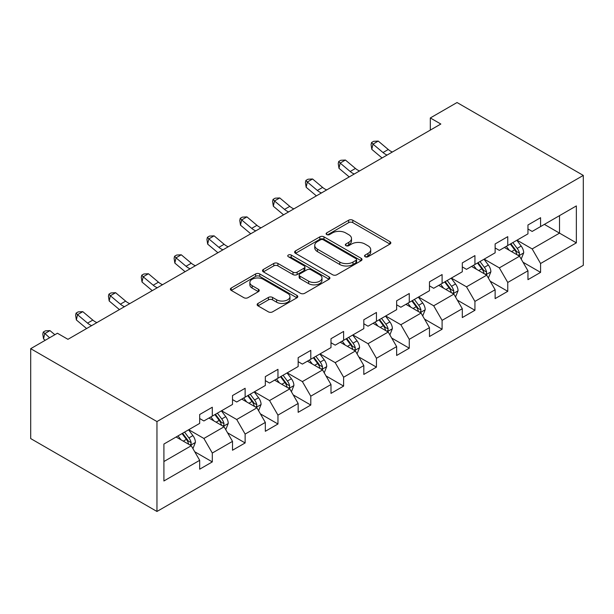 <?xml version="1.0" encoding="UTF-8"?>
<svg xmlns="http://www.w3.org/2000/svg" width="614" height="614" viewBox="0 0 614 614"><rect width="100%" height="100%" fill="white"/><g stroke="black" fill="none" stroke-linecap="round" stroke-linejoin="round"><path stroke-width="0.92" d="M365.138 256.736A2.042 1.182 0 0 0 368.032 256.736L389.974 244.065A2.924 1.689 0 0 0 390.834 242.875A2.924 1.689 0 0 0 389.974 241.678L352.797 220.219A2.924 1.689 0 0 0 348.668 220.219L326.717 232.883A2.042 1.182 0 0 0 326.118 233.719A2.042 1.182 0 0 0 326.717 234.556A2.042 1.182 0 0 0 329.611 234.556L332.45 232.913A9.348 5.396 0 0 1 345.674 232.913L348.767 234.702A9.348 5.396 0 0 1 351.507 238.524A9.348 5.396 0 0 1 348.767 242.338L345.928 243.973A2.042 1.182 0 0 0 345.329 244.809A2.042 1.182 0 0 0 345.928 245.646A2.042 1.182 0 0 0 348.821 245.646L351.661 244.004A9.348 5.396 0 0 1 364.877 244.004L367.978 245.792A9.348 5.396 0 0 1 370.718 249.614A9.348 5.396 0 0 1 367.978 253.428L365.138 255.063A2.042 1.182 0 0 0 364.539 255.9A2.042 1.182 0 0 0 365.138 256.736L365.138 255.063M257.987 303.454A2.924 1.689 0 0 0 257.136 304.644A2.924 1.689 0 0 0 257.987 305.841L268.418 311.858A2.924 1.689 0 0 0 272.547 311.858L296.923 297.79A2.924 1.689 0 0 0 297.782 296.6A2.924 1.689 0 0 0 296.923 295.403L259.745 273.936A2.924 1.689 0 0 0 255.616 273.936L231.24 288.012A2.924 1.689 0 0 0 230.38 289.202A2.924 1.689 0 0 0 231.24 290.399L243.842 297.667A2.924 1.689 0 0 0 247.972 297.667L258.402 291.65A2.924 1.689 0 0 0 259.254 290.453A2.924 1.689 0 0 0 258.402 289.263L252.154 285.656A7.813 4.513 0 0 1 249.867 282.463A7.813 4.513 0 0 1 254.687 278.296A7.813 4.513 0 0 1 263.206 279.278L287.682 293.408A7.813 4.513 0 0 1 289.969 296.6A7.813 4.513 0 0 1 285.149 300.768A7.813 4.513 0 0 1 276.63 299.786L272.547 297.429A2.924 1.689 0 0 0 268.418 297.429L257.987 303.454L257.987 305.841M583.3 175.42L457.039 102.53L430.314 117.957L440.837 124.028L67.947 339.319L57.424 333.241L30.7 348.675L156.961 421.565L583.3 175.42L583.3 265.325L156.961 511.47L156.961 421.565M332.658 274.773A2.924 1.689 0 0 0 336.787 274.773L361.162 260.704A2.924 1.689 0 0 0 362.022 259.507A2.924 1.689 0 0 0 361.162 258.317L323.985 236.851A2.924 1.689 0 0 0 319.848 236.851L295.48 250.926A2.924 1.689 0 0 0 294.62 252.116A2.924 1.689 0 0 0 295.48 253.306L332.658 274.773M289.171 257.182A2.042 1.182 0 0 1 291.243 257.466L291.243 255.04L329.043 276.86A2.924 1.689 0 0 1 329.902 278.05A2.924 1.689 0 0 1 329.043 279.247L304.667 293.315A2.924 1.689 0 0 1 300.538 293.315L263.36 271.849L263.36 269.469A2.924 1.689 0 0 0 262.5 270.659A2.924 1.689 0 0 0 263.36 271.849M263.36 269.469L273.79 263.444A2.924 1.689 0 0 1 277.919 263.444L293.001 272.148A2.924 1.689 0 0 0 297.13 272.148L304.053 268.157A2.924 1.689 0 0 0 304.905 266.96A2.924 1.689 0 0 0 304.053 265.77L288.35 256.706A2.042 1.182 0 0 1 287.751 255.869A2.042 1.182 0 0 1 289.017 254.779A2.042 1.182 0 0 1 291.243 255.04M194.73 451.758L212.306 461.905L212.306 453.032L232.506 441.374L232.506 450.239L245.132 442.947L245.132 434.083L265.332 422.417L265.332 431.289L277.958 423.998L277.958 415.125L298.158 403.467L298.158 412.332L310.791 405.048L310.791 396.176L330.992 384.51L330.992 393.382L343.617 386.091L343.617 377.226L363.818 365.56L363.818 374.433L376.443 367.141L376.443 358.269L396.644 346.611L396.644 355.475L409.269 348.184L409.269 339.319L429.47 327.653L429.47 336.526L442.095 329.234L442.095 320.362L462.304 308.704L462.304 317.568L474.929 310.277L474.929 301.413L495.13 289.747L495.13 298.619L507.755 291.328L507.755 282.455L527.956 270.797L527.956 279.662L540.581 272.378L540.581 263.506L576.354 242.852L576.354 205.92L559.523 215.637L559.523 233.136L576.354 242.852M212.306 461.905L199.68 469.196L199.68 460.323L163.907 480.977L163.907 444.045L199.68 423.391L199.68 414.519L212.306 407.228L212.306 416.1L232.506 404.434L232.506 395.569L245.132 388.278L245.132 397.151L265.332 385.485L265.332 376.612L277.958 369.329L277.958 378.193L298.158 366.535L298.158 357.663L310.791 350.371L310.791 359.244L330.992 347.578L330.992 338.713L343.617 331.422L343.617 340.286L363.818 328.628L363.818 319.756L376.443 312.465L376.443 321.337L396.644 309.671L396.644 300.806L409.269 293.515L409.269 302.38L429.47 290.721L429.47 281.849L442.095 274.558L442.095 283.43L462.304 271.764L462.304 262.899L474.929 255.608L474.929 264.481L495.13 252.814L495.13 243.942L507.755 236.659L507.755 245.523L527.956 233.857L527.956 224.993L540.581 217.701L540.581 226.574L576.354 205.92M208.937 418.042L224.087 426.791L203.886 438.457L188.736 429.708M199.68 418.533L203.886 420.958L212.306 416.1M203.886 438.457L212.306 453.032M224.087 426.791L232.506 441.374M241.762 399.092L256.913 407.842L236.712 419.5L221.562 410.758M232.506 399.576L236.712 402.009L245.132 397.151M236.712 419.5L245.132 434.083M256.913 407.842L265.332 422.417M274.596 380.135L289.747 388.885L269.546 400.551L254.388 391.801M265.332 380.626L269.546 383.052L277.958 378.193M269.546 400.551L277.958 415.125M289.747 388.885L298.158 403.467M307.422 361.185L322.573 369.935L302.372 381.593L287.222 372.851M298.158 361.669L302.372 364.102L310.791 359.244M302.372 381.593L310.791 396.176M322.573 369.935L330.992 384.51M340.248 342.236L355.399 350.978L335.198 362.644L320.047 353.894M330.992 342.719L335.198 345.152L343.617 340.286M335.198 362.644L343.617 377.226M355.399 350.978L363.818 365.56M373.074 323.279L388.225 332.028L368.024 343.694L352.873 334.945M363.818 323.762L368.024 326.195L376.443 321.337M368.024 343.694L376.443 358.269M388.225 332.028L396.644 346.611M405.9 304.329L421.058 313.079L400.85 324.737L385.699 315.987M396.644 304.813L400.85 307.246L409.269 302.38M400.85 324.737L409.269 339.319M421.058 313.079L429.47 327.653M438.734 285.372L453.884 294.121L433.684 305.787L418.533 297.038M429.47 285.863L433.684 288.288L442.095 283.43M433.684 305.787L442.095 320.362M453.884 294.121L462.304 308.704M471.56 266.422L486.71 275.172L466.51 286.83L451.359 278.088M462.304 266.906L466.51 269.339L474.929 264.481M466.51 286.83L474.929 301.413M486.71 275.172L495.13 289.747M504.386 247.465L519.536 256.215L499.335 267.881L484.185 259.131M495.13 247.956L499.335 250.382L507.755 245.523M499.335 267.881L507.755 282.455M519.536 256.215L527.956 270.797M544.372 224.386L559.523 233.136L532.161 248.923L517.011 240.181M527.956 228.999L532.161 231.432L540.581 226.574M532.161 248.923L540.581 263.506M30.7 348.675L30.7 438.58L156.961 511.47M430.314 117.957L430.314 130.107M163.907 461.536L191.261 445.749L176.111 436.999M191.261 445.749L199.68 460.323M523.013 262.232L540.581 272.378M490.187 281.181L507.755 291.328M457.353 300.139L474.929 310.277M424.527 319.088L442.095 329.234M391.701 338.045L409.269 348.184M358.875 356.995L376.443 367.141M326.042 375.945L343.617 386.091M293.216 394.902L310.791 405.048M260.39 413.851L277.958 423.998M227.564 432.809L245.132 442.947M365.959 257.028L367.978 255.854A9.348 5.396 0 0 0 370.718 252.039L370.718 249.614M351.507 238.524L351.507 240.949A9.348 5.396 0 0 1 348.767 244.763L346.749 245.938M389.936 244.088L352.797 222.644A2.924 1.689 0 0 0 348.668 222.644L327.538 234.847M361.124 260.727L323.985 239.283A2.924 1.689 0 0 0 319.848 239.283L295.518 253.329M355.997 260.344A2.042 1.182 0 0 0 356.596 259.507A2.042 1.182 0 0 0 355.997 258.678L323.363 239.836A2.042 1.182 0 0 0 320.47 239.836L317.476 241.563A9.348 5.396 0 0 0 314.736 245.377A9.348 5.396 0 0 0 317.476 249.192L339.788 262.071A9.348 5.396 0 0 0 353.004 262.071L355.997 260.344L355.997 262.777A2.042 1.182 0 0 0 356.596 261.94L356.596 259.507M314.736 245.377L314.736 247.81A9.348 5.396 0 0 0 317.476 251.625L317.476 249.192M355.997 262.777L353.004 264.504A9.348 5.396 0 0 1 339.788 264.504L317.476 251.625M263.398 271.872L273.79 265.877L273.79 263.444M304.905 266.96L304.905 269.392A2.924 1.689 0 0 1 304.053 270.582L297.13 274.581A2.924 1.689 0 0 1 293.001 274.581L277.919 265.877A2.924 1.689 0 0 0 273.79 265.877M291.243 257.466L329.004 279.27M308.642 281.181A7.813 4.513 0 0 0 317.162 282.164A7.813 4.513 0 0 0 321.989 277.996A7.813 4.513 0 0 0 319.694 274.803L311.075 269.822A2.924 1.689 0 0 0 306.939 269.822L300.023 273.821A2.924 1.689 0 0 0 299.164 275.011A2.924 1.689 0 0 0 300.023 276.208L308.642 281.181L308.642 283.614A7.813 4.513 0 0 0 317.162 284.589A7.813 4.513 0 0 0 321.989 280.421L321.989 277.996M299.164 275.011L299.164 277.444A2.924 1.689 0 0 0 300.023 278.633L300.023 276.208M308.642 283.614L300.023 278.633M289.969 296.6L289.969 299.026A7.813 4.513 0 0 1 285.149 303.193A7.813 4.513 0 0 1 276.63 302.218L272.547 299.862A2.924 1.689 0 0 0 268.418 299.862L258.026 305.864M249.867 282.463L249.867 284.896A7.813 4.513 0 0 0 252.154 288.089L252.154 285.656M258.364 291.673L252.154 288.089M296.884 297.813L259.745 276.369A2.924 1.689 0 0 0 255.616 276.369L231.278 290.422M521.202 259.093L523.704 252.791A7.89 4.551 -120 0 0 521.186 246.076L516.842 240.274M509.275 250.289L506.32 246.352M518.316 255.508L519.275 254.503L519.444 253.129A7.89 4.551 -120 0 0 517.188 248.386L512.844 242.584M510.871 243.727L515.691 250.159A4.014 2.318 60 0 1 516.42 251.379L519.444 253.129M510.318 244.042L514.662 249.837A7.89 4.551 60 0 1 516.919 254.587M387.112 155.05A14.882 8.588 60 0 1 383.006 152.548L372.974 144.113L371.808 149.363L381.839 157.79A22.319 12.886 -120 0 0 382.054 157.967M392.377 152.011A14.882 8.588 60 0 1 388.271 149.509L378.239 141.074L372.974 144.113L371.539 142.54L373.642 141.32L378.239 141.074M371.808 149.363L371.071 144.635L371.539 142.54M488.376 278.05L490.878 271.741A7.89 4.551 -120 0 0 488.36 265.025L484.016 259.231M476.449 269.239L473.494 265.302M485.49 274.466L486.449 273.453L486.618 272.079A7.89 4.551 -120 0 0 484.362 267.336L480.018 261.541M478.045 262.677L482.857 269.109A4.014 2.318 60 0 1 483.594 270.329L486.618 272.079M477.492 262.992L481.836 268.794A7.89 4.551 60 0 1 484.093 273.537M455.542 296.999L458.052 290.698A7.89 4.551 -120 0 0 455.534 283.983L451.19 278.18M443.615 288.196L440.668 284.259M452.664 293.415L453.616 292.41L453.792 291.028A7.89 4.551 -120 0 0 451.536 286.285L447.192 280.491M445.211 281.634L450.031 288.066A4.014 2.318 60 0 1 450.76 289.286L453.792 291.028M444.666 281.949L449.011 287.743A7.89 4.551 60 0 1 451.267 292.487M354.286 174A14.882 8.588 60 0 1 350.18 171.498L340.148 163.071L338.982 168.313L349.013 176.748A22.319 12.886 -120 0 0 349.22 176.924M359.551 170.961A14.882 8.588 60 0 1 355.437 168.459L345.413 160.031L340.148 163.071L338.713 161.49L340.816 160.277L345.413 160.031M338.982 168.313L338.245 163.585L338.713 161.49M321.46 192.95A14.882 8.588 60 0 1 317.354 190.447L307.322 182.02L306.156 187.27L316.179 195.697A22.319 12.886 -120 0 0 316.394 195.874M326.717 189.918A14.882 8.588 60 0 1 322.611 187.416L312.58 178.981L307.322 182.02L305.879 180.439L307.99 179.227L312.58 178.981M306.156 187.27L305.411 182.542L305.879 180.439M422.716 315.957L425.218 309.648A7.89 4.551 -120 0 0 422.701 302.932L418.364 297.138M410.789 307.146L407.842 303.209M419.838 312.373L420.79 311.359L420.966 309.986A7.89 4.551 -120 0 0 418.71 305.242L414.366 299.44M412.385 300.584L417.205 307.015A4.014 2.318 60 0 1 417.934 308.236L420.966 309.986M411.841 300.898L416.185 306.701A7.89 4.551 60 0 1 418.441 311.444M389.89 334.906L392.392 328.597A7.89 4.551 -120 0 0 389.875 321.889L385.531 316.087M377.963 326.103L375.008 322.166M387.004 331.322L387.964 330.317L388.132 328.935A7.89 4.551 -120 0 0 385.876 324.192L381.532 318.397M379.559 319.533L384.379 325.973A4.014 2.318 60 0 1 385.108 327.193L388.132 328.935M379.007 319.856L383.351 325.65A7.89 4.551 60 0 1 385.607 330.393M357.064 353.864L359.566 347.555A7.89 4.551 -120 0 0 357.049 340.839L352.705 335.044M345.137 345.053L342.182 341.115M354.178 350.279L355.138 349.266L355.306 347.892A7.89 4.551 -120 0 0 353.05 343.149L348.706 337.347M346.733 338.491L351.553 344.922A4.014 2.318 60 0 1 352.282 346.142L355.306 347.892M346.181 338.805L350.525 344.607A7.89 4.551 60 0 1 352.781 349.351M288.634 211.907A14.882 8.588 60 0 1 284.52 209.405L274.496 200.97L273.322 206.22L283.353 214.654A22.319 12.886 -120 0 0 283.568 214.831M293.891 208.867A14.882 8.588 60 0 1 289.785 206.365L279.754 197.938L274.496 200.97L273.053 199.397L275.156 198.184L279.754 197.938M273.322 206.22L272.585 201.492L273.053 199.397M255.8 230.856A14.882 8.588 60 0 1 251.694 228.354L241.663 219.927L240.496 225.177L250.527 233.604A22.319 12.886 -120 0 0 250.742 233.781M261.065 227.825A14.882 8.588 60 0 1 256.959 225.323L246.928 216.888L241.663 219.927L240.227 218.346L242.33 217.133L246.928 216.888M240.496 225.177L239.759 220.449L240.227 218.346M222.974 249.814A14.882 8.588 60 0 1 218.868 247.312L208.837 238.877L207.67 244.126L217.701 252.554A22.319 12.886 -120 0 0 217.916 252.738M228.239 246.774A14.882 8.588 60 0 1 224.125 244.272L214.102 235.845L208.837 238.877L207.402 237.303L209.504 236.083L214.102 235.845M207.67 244.126L206.933 239.399L207.402 237.303M324.238 372.813L326.74 366.504A7.89 4.551 -120 0 0 324.223 359.789L319.879 353.994M312.303 364.01L309.356 360.065M321.352 369.229L322.304 368.216L322.48 366.842A7.89 4.551 -120 0 0 320.224 362.099L315.88 356.304M313.907 357.44L318.72 363.872A4.014 2.318 60 0 1 319.449 365.092L322.48 366.842M313.355 357.762L317.699 363.557A7.89 4.551 60 0 1 319.955 368.3M190.148 268.763A14.882 8.588 60 0 1 186.042 266.261L176.011 257.834L174.844 263.084L184.868 271.511A22.319 12.886 -120 0 0 185.083 271.687M195.405 265.724A14.882 8.588 60 0 1 191.299 263.222L181.268 254.795L176.011 257.834L174.568 256.253L176.678 255.04L181.268 254.795M174.844 263.084L174.107 258.356L174.568 256.253M291.404 391.763L293.906 385.462A7.89 4.551 -120 0 0 291.397 378.746L287.053 372.944M279.477 382.959L276.53 379.022M288.526 388.178L289.478 387.173L289.654 385.799A7.89 4.551 -120 0 0 287.398 381.056L283.054 375.254M281.074 376.397L285.894 382.829A4.014 2.318 60 0 1 286.623 384.049L289.654 385.799M280.529 376.712L284.873 382.514A7.89 4.551 60 0 1 287.129 387.257M157.322 287.72A14.882 8.588 60 0 1 153.216 285.218L143.185 276.784L142.018 282.033L152.042 290.46A22.319 12.886 -120 0 0 152.257 290.637M162.58 284.681A14.882 8.588 60 0 1 158.473 282.179L148.442 273.744L143.185 276.784L141.742 275.21L143.845 273.99L148.442 273.744M142.018 282.033L141.274 277.305L141.742 275.21M258.578 410.72L261.08 404.411A7.89 4.551 -120 0 0 258.563 397.695L254.219 391.901M246.651 401.909L243.704 397.972M255.693 407.136L256.652 406.123L256.829 404.749A7.89 4.551 -120 0 0 254.564 400.006L250.22 394.211M248.248 395.347L253.068 401.779A4.014 2.318 60 0 1 253.797 402.999L256.829 404.749M247.695 395.669L252.039 401.464A7.89 4.551 60 0 1 254.303 406.207M124.496 306.67A14.882 8.588 60 0 1 120.382 304.168L110.359 295.741L109.185 300.983L119.216 309.418A22.319 12.886 -120 0 0 119.431 309.594M129.754 303.631A14.882 8.588 60 0 1 125.647 301.129L115.616 292.701L110.359 295.741L108.916 294.16L111.019 292.947L115.616 292.701M109.185 300.983L108.448 296.255L108.916 294.16M225.752 429.67L228.254 423.368A7.89 4.551 -120 0 0 225.737 416.653L221.393 410.85M213.826 420.866L210.871 416.929M222.867 426.085L223.826 425.08L223.995 423.698A7.89 4.551 -120 0 0 221.738 418.955L217.394 413.161M215.422 414.304L220.242 420.736A4.014 2.318 60 0 1 220.971 421.956L223.995 423.698M214.869 414.619L219.213 420.413A7.89 4.551 60 0 1 221.47 425.157M91.663 325.62A14.882 8.588 60 0 1 87.556 323.118L77.525 314.69L76.359 319.94L86.39 328.367A22.319 12.886 -120 0 0 86.605 328.544M96.928 322.588A14.882 8.588 60 0 1 92.821 320.086L82.79 311.651L77.525 314.69L76.09 313.109L78.193 311.897L82.79 311.651M76.359 319.94L75.622 315.212L76.09 313.109M192.926 448.627L195.429 442.318A7.89 4.551 -120 0 0 192.911 435.602L188.567 429.808M180.992 439.816L178.045 435.879M190.041 445.043L191 444.029L191.169 442.656A7.89 4.551 -120 0 0 188.912 437.912L184.568 432.11M182.596 433.254L187.408 439.685A4.014 2.318 60 0 1 188.145 440.906L191.169 442.656M182.043 433.568L186.387 439.371A7.89 4.551 60 0 1 188.644 444.114M54.861 334.722L49.964 330.608L44.699 333.648L43.533 338.89L45.206 340.294M49.596 337.761L43.264 332.067L45.367 330.854L49.964 330.608M43.533 338.89L42.796 334.162L43.264 332.067M367.978 255.854L367.978 253.428M345.928 245.646L345.928 243.973M348.767 244.763L348.767 242.338M326.717 234.556L326.717 232.883M348.668 222.644L348.668 220.219M352.797 222.644L352.797 220.219M389.974 244.065L389.974 241.678M295.48 253.306L295.48 250.926M319.848 239.283L319.848 236.851M323.985 239.283L323.985 236.851M361.162 260.704L361.162 258.317M339.788 264.504L339.788 262.071M353.004 264.504L353.004 262.071M277.919 265.877L277.919 263.444M293.001 274.581L293.001 272.148M297.13 274.581L297.13 272.148M304.053 270.582L304.053 268.157M329.043 279.247L329.043 276.86M268.418 299.862L268.418 297.429M272.547 299.862L272.547 297.429M276.63 302.218L276.63 299.786M258.402 291.65L258.402 289.263M231.24 290.399L231.24 288.012M255.616 276.369L255.616 273.936M259.745 276.369L259.745 273.936M296.923 297.79L296.923 295.403M518.761 255.769L523.65 252.945M517.188 248.386L521.186 246.076M511.577 251.625L514.662 249.837M383.006 152.548L388.271 149.509M485.935 274.719L490.824 271.895M484.362 267.336L488.36 265.025M478.751 270.574L481.836 268.794M453.101 293.676L457.998 290.844M451.536 286.285L455.534 283.983M445.925 289.524L449.011 287.743M350.18 171.498L355.437 168.459M317.354 190.447L322.611 187.416M420.275 312.626L425.172 309.801M418.71 305.242L422.701 302.932M413.099 308.481L416.185 306.701M387.449 331.575L392.338 328.751M385.876 324.192L389.875 321.889M380.266 327.431L383.351 325.65M354.623 350.533L359.512 347.708M353.05 343.149L357.049 340.839M347.44 346.388L350.525 344.607M284.52 209.405L289.785 206.365M251.694 228.354L256.959 225.323M218.868 247.312L224.125 244.272M321.797 369.482L326.686 366.658M320.224 362.099L324.223 359.789M314.614 365.338L317.699 363.557M186.042 266.261L191.299 263.222M288.964 388.439L293.86 385.615M287.398 381.056L291.397 378.746M281.788 384.295L284.873 382.514M153.216 285.218L158.473 282.179M256.138 407.389L261.034 404.565M254.564 400.006L258.563 397.695M248.962 403.244L252.039 401.464M120.382 304.168L125.647 301.129M223.312 426.346L228.201 423.522M221.738 418.955L225.737 416.653M216.128 422.194L219.213 420.413M87.556 323.118L92.821 320.086M190.486 445.296L195.375 442.471M188.912 437.912L192.911 435.602M183.302 441.151L186.387 439.371"/></g></svg>
